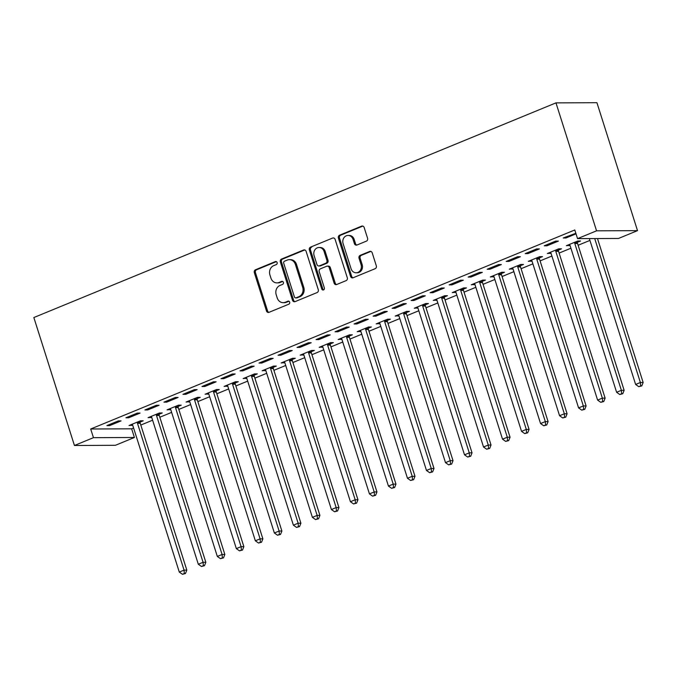 <?xml version="1.0" encoding="UTF-8"?>
<svg xmlns="http://www.w3.org/2000/svg" width="677" height="677" viewBox="0 0 677 677"><rect width="100%" height="100%" fill="white"/><g stroke="black" fill="none" stroke-linecap="round" stroke-linejoin="round"><path stroke-width="1.02" d="M277.13 262.558A1.582 1.388 -90.3 0 0 275.344 261.601L255.517 269.759A2.259 1.989 -90.3 0 0 254.324 272.653L266.484 310.971A2.259 1.989 -90.3 0 0 269.023 312.325L288.851 304.176A1.582 1.388 -90.3 0 0 287.903 301.197L285.339 302.255A7.244 6.347 -90.3 0 1 283.214 302.678A7.244 6.347 -90.3 0 1 277.206 297.897L276.191 294.707A7.244 6.347 -90.3 0 1 280.007 285.432L282.571 284.382A1.582 1.388 -90.3 0 0 281.624 281.404L279.059 282.453A7.244 6.347 -90.3 0 1 276.935 282.884A7.244 6.347 -90.3 0 1 270.927 278.103L269.911 274.904A7.244 6.347 -90.3 0 1 273.728 265.638L276.292 264.589A1.582 1.388 -90.3 0 0 277.13 262.558M366.375 241.139A2.259 1.989 -90.3 0 0 367.569 238.245L364.158 227.497A2.259 1.989 -90.3 0 0 361.62 226.135L339.592 235.19A2.259 1.989 -90.3 0 0 338.407 238.084L350.559 276.402A2.259 1.989 -90.3 0 0 353.098 277.765L375.126 268.71A2.259 1.989 -90.3 0 0 376.31 265.807L372.198 252.826A2.259 1.989 -90.3 0 0 369.65 251.463L360.232 255.339A2.259 1.989 -90.3 0 0 359.038 258.233L361.078 264.673A6.051 5.306 -90.3 0 1 356.11 272.78A6.051 5.306 -90.3 0 1 351.092 268.777L343.095 243.559A6.051 5.306 -90.3 0 1 348.063 235.452A6.051 5.306 -90.3 0 1 353.081 239.455L354.409 243.652A2.259 1.989 -90.3 0 0 356.957 245.015L366.375 241.139M574.79 229.968L90.701 428.998L93.451 437.672L134.41 437.486L115.395 445.305L74.436 445.491L33.85 317.538L555.969 102.879L596.555 230.823L577.54 238.642L574.79 229.968M74.436 445.491L93.451 437.672M306.114 251.362A2.259 1.989 -90.3 0 0 303.575 249.999L281.556 259.054A2.259 1.989 -90.3 0 0 280.363 261.948L292.515 300.266A2.259 1.989 -90.3 0 0 295.054 301.629L317.081 292.574A2.259 1.989 -90.3 0 0 318.275 289.671L306.114 251.362M310.574 247.122L332.593 238.067A2.259 1.989 -90.3 0 1 335.14 239.43L347.293 277.739A2.259 1.989 -90.3 0 1 346.099 280.642L336.681 284.518A2.259 1.989 -90.3 0 1 334.133 283.155L329.208 267.618A2.259 1.989 -90.3 0 0 326.661 266.256L320.416 268.82A2.259 1.989 -90.3 0 0 319.222 271.722L324.351 287.894A1.582 1.388 -90.3 0 1 321.736 288.969L309.381 250.016A2.259 1.989 -90.3 0 1 310.574 247.122L332.593 238.067M577.54 238.642L618.499 238.456L637.514 230.645L596.928 102.692L555.969 102.879M544.215 245.802L546.982 245.785L558.398 241.097L555.622 241.114L544.215 245.802M577.456 242.264L580.536 241.004L577.769 241.012L566.361 245.7L570 245.336M506.193 261.432L508.96 261.424L520.368 256.735L517.6 256.744L506.193 261.432M539.425 257.903L542.505 256.634L539.738 256.651L528.331 261.339L531.97 260.967M468.162 277.071L470.93 277.062L482.337 272.366L479.57 272.382L468.162 277.071M501.403 273.533L504.475 272.272L501.708 272.281L490.3 276.969L493.939 276.605M430.132 292.709L432.899 292.692L444.315 288.004L441.548 288.013L430.132 292.709M463.373 289.172L466.453 287.903L463.686 287.92L452.278 292.608L455.917 292.236M392.11 308.34L394.877 308.331L406.285 303.635L403.517 303.651L392.11 308.34M425.342 304.802L428.423 303.541L425.655 303.55L414.248 308.238L417.887 307.874M354.079 323.978L356.847 323.961L368.254 319.273L365.487 319.282L354.079 323.978M387.32 320.441L390.392 319.172L387.625 319.189L376.217 323.877L379.856 323.504M316.049 339.609L318.816 339.6L330.232 334.903L327.465 334.92L316.049 339.609M349.29 336.071L352.37 334.81L349.603 334.819L338.195 339.507L341.834 339.143M278.027 355.247L280.794 355.23L292.202 350.542L289.434 350.551L278.027 355.247M311.259 351.71L314.34 350.441L311.572 350.458L300.165 355.146L303.804 354.773M239.996 370.878L242.764 370.869L254.171 366.172L251.404 366.189L239.996 370.878M273.237 367.34L276.309 366.079L273.542 366.088L262.134 370.776L265.773 370.412M201.966 386.516L204.733 386.499L216.149 381.811L213.382 381.82L201.966 386.516M235.207 382.979L238.287 381.71L235.52 381.726L224.112 386.415L227.751 386.042M163.944 402.146L166.711 402.138L178.119 397.441L175.351 397.458L163.944 402.146M197.176 398.609L200.257 397.348L197.489 397.357L186.082 402.053L189.721 401.681M125.914 417.785L128.681 417.768L140.088 413.08L137.321 413.088L125.914 417.785M159.154 414.248L162.235 412.978L159.459 412.995L148.051 417.684L151.69 417.311M90.701 428.998L131.66 428.812L133.597 428.016M140.808 425.054L152.613 420.197M159.823 417.235L171.628 412.386M178.83 409.416L190.643 404.567M197.845 401.605L209.658 396.747M216.86 393.786L228.665 388.928M235.875 385.966L247.68 381.109M254.89 378.147L266.696 373.298M273.906 370.336L285.711 365.478M292.913 362.517L304.726 357.659M311.928 354.697L323.741 349.84M330.943 346.878L342.748 342.029M349.958 339.067L361.763 334.21M368.973 331.248L380.779 326.39M387.989 323.428L399.794 318.571M406.995 315.609L418.809 310.76M426.011 307.798L437.824 302.941M445.026 299.979L456.831 295.121M464.041 292.159L475.846 287.302M483.056 284.34L494.862 279.491M502.063 276.529L513.877 271.672M521.078 268.71L532.892 263.852M540.094 260.89L551.907 256.033M559.109 253.071L570.914 248.222M578.124 245.252L589.929 240.403M140.139 422.067L143.219 420.798L140.452 420.815L129.045 425.503L132.684 425.131M106.898 425.596L109.666 425.588L121.073 420.899L118.306 420.908L106.898 425.596M178.169 406.428L181.241 405.168L178.474 405.176L167.067 409.864L170.706 409.492M144.929 409.966L147.696 409.949L159.103 405.261L156.336 405.278L144.929 409.966M216.191 390.798L219.272 389.529L216.505 389.546L205.097 394.234L208.736 393.862M182.959 394.327L185.726 394.319L197.134 389.63L194.367 389.639L182.959 394.327M254.222 375.16L257.302 373.899L254.535 373.907L243.128 378.595L246.767 378.223M220.981 378.697L223.748 378.68L235.156 373.992L232.389 374.009L220.981 378.697M292.252 359.529L295.324 358.26L292.557 358.268L281.15 362.965L284.789 362.593M259.012 363.058L261.779 363.05L273.186 358.361L270.419 358.37L259.012 363.058M330.274 343.891L333.355 342.63L330.588 342.638L319.18 347.326L322.819 346.954M297.042 347.428L299.809 347.411L311.217 342.723L308.45 342.74L297.042 347.428M368.305 328.26L371.385 326.991L368.618 326.999L357.211 331.696L360.849 331.324M335.064 331.789L337.831 331.781L349.239 327.093L346.472 327.101L335.064 331.789M406.335 312.622L409.407 311.352L406.64 311.369L395.233 316.057L398.871 315.685M373.095 316.159L375.862 316.142L387.269 311.454L384.502 311.471L373.095 316.159M444.357 296.983L447.438 295.722L444.671 295.731L433.263 300.427L436.902 300.055M411.125 300.52L413.892 300.512L425.3 295.824L422.533 295.832L411.125 300.52M482.388 281.353L485.468 280.083L482.701 280.1L471.285 284.789L474.932 284.416M449.147 284.89L451.914 284.873L463.322 280.185L460.555 280.193L449.147 284.89M520.418 265.714L523.49 264.453L520.723 264.462L509.316 269.158L512.954 268.786M487.178 269.251L489.945 269.243L501.352 264.555L498.585 264.563L487.178 269.251M558.44 250.084L561.521 248.814L558.753 248.831L547.346 253.52L550.985 253.147M525.208 253.621L527.975 253.604L539.383 248.916L536.616 248.924L525.208 253.621M575.848 233.286L563.23 237.982L565.997 237.974L576.025 233.853M637.514 230.645L596.555 230.823M131.66 428.812L134.41 437.486M131.812 425.486L131.49 424.496M109.666 425.588L109.352 424.589M150.819 417.675L150.506 416.677M128.681 417.768L128.368 416.778M169.834 409.856L169.521 408.857M147.696 409.949L147.383 408.959M188.849 402.036L188.536 401.038M166.711 402.138L166.398 401.139M207.864 394.217L207.551 393.227M185.726 394.319L185.405 393.32M226.88 386.406L226.558 385.408M204.733 386.499L204.42 385.509M245.895 378.587L245.573 377.588M223.748 378.68L223.435 377.69M264.902 370.768L264.589 369.769M242.764 370.869L242.451 369.87M283.917 362.948L283.604 361.958M261.779 363.05L261.466 362.051M302.932 355.137L302.619 354.139M280.794 355.23L280.473 354.232M321.947 347.318L321.634 346.319M299.809 347.411L299.488 346.421M340.963 339.499L340.641 338.5M318.816 339.6L318.503 338.602M359.978 331.679L359.656 330.689M337.831 331.781L337.518 330.782M378.985 323.86L378.671 322.87M356.847 323.961L356.534 322.963M398 316.049L397.687 315.05M375.862 316.142L375.549 315.152M417.015 308.23L416.702 307.231M394.877 308.331L394.556 307.333M436.03 300.41L435.717 299.42M413.892 300.512L413.571 299.513M455.046 292.591L454.724 291.601M432.899 292.692L432.586 291.694M474.061 284.78L473.739 283.781M451.914 284.873L451.601 283.883M493.068 276.961L492.754 275.962M470.93 277.062L470.617 276.064M512.083 269.141L511.77 268.151M489.945 269.243L489.632 268.244M531.098 261.322L530.785 260.332M508.96 261.424L508.639 260.425M550.113 253.511L549.8 252.513M527.975 253.604L527.654 252.614M569.129 245.692L568.807 244.693M546.982 245.785L546.669 244.795M565.997 237.974L565.684 236.975M276.935 282.884L278.035 282.876A7.244 6.347 -90.3 0 0 280.168 282.453L279.059 282.453M282.639 281.437L280.168 282.453M283.214 302.678L284.315 302.678A7.244 6.347 -90.3 0 0 286.447 302.247L285.339 302.255M288.918 301.231L286.447 302.247M276.36 261.635L256.625 269.751A2.259 1.989 -90.3 0 0 255.432 272.645L267.584 310.963A2.259 1.989 -90.3 0 0 268.913 312.368M304.794 249.948A2.259 1.989 -90.3 0 0 304.684 249.991L282.656 259.046A2.259 1.989 -90.3 0 0 281.471 261.948L293.623 300.258A2.259 1.989 -90.3 0 0 294.944 301.671M284.552 261.187A1.582 1.388 -90.3 0 0 283.714 263.218L294.385 296.848A1.582 1.388 -90.3 0 0 296.162 297.804L298.87 296.687A7.244 6.347 -90.3 0 0 302.687 287.42L295.392 264.436A7.244 6.347 -90.3 0 0 289.384 259.646A7.244 6.347 -90.3 0 0 287.26 260.078L284.552 261.187M295.697 297.897L296.805 297.888A1.582 1.388 -90.3 0 0 297.271 297.795L296.162 297.804M289.384 259.646L290.492 259.646A7.244 6.347 -90.3 0 1 296.501 264.428L303.787 287.42A7.244 6.347 -90.3 0 1 299.979 296.687L297.271 297.795M327.329 266.12L328.438 266.112A2.259 1.989 -90.3 0 1 330.317 267.61L335.242 283.147A2.259 1.989 -90.3 0 0 336.562 284.56M311.682 247.113A2.259 1.989 -90.3 0 0 310.489 250.016L322.844 288.969A1.582 1.388 -90.3 0 0 323.606 289.883M324.088 251.489A6.051 5.306 -90.3 0 0 319.07 247.486A6.051 5.306 -90.3 0 0 314.103 255.593L316.929 264.479A2.259 1.989 -90.3 0 0 319.468 265.841L325.722 263.268A2.259 1.989 -90.3 0 0 326.906 260.374L324.088 251.489L325.197 251.489A6.051 5.306 -90.3 0 0 320.179 247.486L319.07 247.486M318.799 265.976L319.908 265.976A2.259 1.989 -90.3 0 0 320.576 265.841L319.468 265.841M325.197 251.489L328.015 260.374A2.259 1.989 -90.3 0 1 326.822 263.268L320.576 265.841M348.063 235.452L349.163 235.444A6.051 5.306 -90.3 0 1 354.189 239.446L355.518 243.652A2.259 1.989 -90.3 0 0 356.838 245.057M356.11 272.78L357.219 272.772A6.051 5.306 -90.3 0 0 362.187 264.673L361.078 264.673M370.869 251.421A2.259 1.989 -90.3 0 0 370.759 251.463L361.332 255.339A2.259 1.989 -90.3 0 0 360.147 258.233L362.187 264.673M362.838 226.084A2.259 1.989 -90.3 0 0 362.728 226.126L340.7 235.181A2.259 1.989 -90.3 0 0 339.515 238.084L351.668 276.394A2.259 1.989 -90.3 0 0 352.988 277.807M132.117 424.234L132.328 424.504A2.302 2.023 89.7 0 1 132.726 425.258L179.295 572.073L184.051 570.119L186.818 570.11L140.249 423.294A2.302 2.023 89.7 0 1 140.131 422.431L140.173 420.925M184.347 573.521L182.451 574.308L185.456 573.521L184.347 573.521L184.051 570.119L137.482 423.303A2.302 2.023 89.7 0 1 137.363 422.44L137.372 422.076M182.451 574.308L179.295 572.073M186.818 570.11L185.456 573.521M151.132 416.423L151.343 416.693A2.302 2.023 89.7 0 1 151.741 417.447L198.31 564.254L203.066 562.299L205.833 562.291L159.264 415.475A2.302 2.023 89.7 0 1 159.137 414.612L159.188 413.105M203.362 565.701L201.458 566.488L204.471 565.701L203.362 565.701L203.066 562.299L156.497 415.492A2.302 2.023 89.7 0 1 156.37 414.62L156.387 414.256M201.458 566.488L198.31 564.254M205.833 562.291L204.471 565.701M170.147 408.603L170.359 408.874A2.302 2.023 89.7 0 1 170.756 409.627L217.325 556.443L222.081 554.488L224.849 554.471L178.271 407.664A2.302 2.023 89.7 0 1 178.153 406.792L178.203 405.286M222.378 557.89L220.474 558.669L223.486 557.882L222.378 557.89L222.081 554.488L175.504 407.672A2.302 2.023 89.7 0 1 175.385 406.809L175.402 406.445M220.474 558.669L217.325 556.443M224.849 554.471L223.486 557.882M189.162 400.784L189.374 401.055A2.302 2.023 89.7 0 1 189.772 401.808L236.341 548.624L241.097 546.669L243.864 546.652L197.286 399.845A2.302 2.023 89.7 0 1 197.168 398.973L197.219 397.475M241.393 550.071L239.489 550.85L242.501 550.062L241.393 550.071L241.097 546.669L194.519 399.853A2.302 2.023 89.7 0 1 194.401 398.99L194.409 398.626M239.489 550.85L236.341 548.624M243.864 546.652L242.501 550.062M208.177 392.965L208.389 393.235A2.302 2.023 89.7 0 1 208.778 393.989L255.356 540.805L260.103 538.85L262.871 538.841L216.301 392.025A2.302 2.023 89.7 0 1 216.183 391.162L216.225 389.656M260.408 542.252L258.504 543.039L261.508 542.252L260.408 542.252L260.103 538.85L213.534 392.034A2.302 2.023 89.7 0 1 213.416 391.171L213.424 390.807M258.504 543.039L255.356 540.805M262.871 538.841L261.508 542.252M227.184 385.145L227.404 385.425A2.302 2.023 89.7 0 1 227.794 386.178L274.371 532.985L279.119 531.03L281.886 531.022L235.317 384.206A2.302 2.023 89.7 0 1 235.198 383.343L235.241 381.836M279.415 534.432L277.519 535.219L280.523 534.432L279.415 534.432L279.119 531.03L232.549 384.223A2.302 2.023 89.7 0 1 232.431 383.351L232.439 382.987M277.519 535.219L274.371 532.985M281.886 531.022L280.523 534.432M246.2 377.334L246.411 377.605A2.302 2.023 89.7 0 1 246.809 378.358L293.378 525.174L298.134 523.219L300.901 523.203L254.332 376.387A2.302 2.023 89.7 0 1 254.213 375.523L254.256 374.017M298.43 526.621L296.534 527.4L299.539 526.613L298.43 526.621L298.134 523.219L251.565 376.404A2.302 2.023 89.7 0 1 251.446 375.54L251.455 375.176M296.534 527.4L293.378 525.174M300.901 523.203L299.539 526.613M265.215 369.515L265.426 369.786A2.302 2.023 89.7 0 1 265.824 370.539L312.393 517.355L317.149 515.4L319.916 515.383L273.347 368.576A2.302 2.023 89.7 0 1 273.22 367.704L273.271 366.206M317.445 518.802L315.541 519.581L318.554 518.794L317.445 518.802L317.149 515.4L270.58 368.584A2.302 2.023 89.7 0 1 270.453 367.721L270.47 367.357M315.541 519.581L312.393 517.355M319.916 515.383L318.554 518.794M284.23 361.696L284.442 361.967A2.302 2.023 89.7 0 1 284.839 362.72L331.408 509.536L336.164 507.581L338.932 507.572L292.354 360.756A2.302 2.023 89.7 0 1 292.236 359.893L292.286 358.387M336.461 510.983L334.556 511.761L337.569 510.983L336.461 510.983L336.164 507.581L289.587 360.765A2.302 2.023 89.7 0 1 289.468 359.902L289.485 359.538M334.556 511.761L331.408 509.536M338.932 507.572L337.569 510.983M303.245 353.876L303.457 354.156A2.302 2.023 89.7 0 1 303.846 354.909L350.424 501.716L355.18 499.761L357.947 499.753L311.369 352.937A2.302 2.023 89.7 0 1 311.251 352.074L311.302 350.568M355.476 503.163L353.572 503.95L356.584 503.163L355.476 503.163L355.18 499.761L308.602 352.954A2.302 2.023 89.7 0 1 308.484 352.082L308.492 351.718M353.572 503.95L350.424 501.716M357.947 499.753L356.584 503.163M322.26 346.065L322.472 346.336A2.302 2.023 89.7 0 1 322.861 347.089L369.439 493.905L374.186 491.951L376.954 491.934L330.384 345.118A2.302 2.023 89.7 0 1 330.266 344.255L330.308 342.748M374.491 495.352L372.587 496.131L375.591 495.344L374.491 495.352L374.186 491.951L327.617 345.135A2.302 2.023 89.7 0 1 327.499 344.271L327.507 343.899M372.587 496.131L369.439 493.905M376.954 491.934L375.591 495.344M341.267 338.246L341.487 338.517A2.302 2.023 89.7 0 1 341.877 339.27L388.446 486.086L393.202 484.131L395.969 484.114L349.4 337.307A2.302 2.023 89.7 0 1 349.281 336.435L349.324 334.937M393.498 487.533L391.602 488.312L394.606 487.525L393.498 487.533L393.202 484.131L346.632 337.315A2.302 2.023 89.7 0 1 346.514 336.452L346.522 336.088M391.602 488.312L388.446 486.086M395.969 484.114L394.606 487.525M360.282 330.427L360.494 330.698A2.302 2.023 89.7 0 1 360.892 331.451L407.461 478.267L412.217 476.312L414.984 476.303L368.415 329.487A2.302 2.023 89.7 0 1 368.296 328.624L368.339 327.118M412.513 479.714L410.617 480.492L413.622 479.705L412.513 479.714L412.217 476.312L365.648 329.496A2.302 2.023 89.7 0 1 365.529 328.633L365.538 328.269M410.617 480.492L407.461 478.267M414.984 476.303L413.622 479.705M379.298 322.607L379.509 322.887A2.302 2.023 89.7 0 1 379.907 323.64L426.476 470.447L431.232 468.492L433.999 468.484L387.43 321.668A2.302 2.023 89.7 0 1 387.303 320.805L387.354 319.299M431.528 471.894L429.624 472.681L432.637 471.894L431.528 471.894L431.232 468.492L384.663 321.685A2.302 2.023 89.7 0 1 384.536 320.813L384.553 320.449M429.624 472.681L426.476 470.447M433.999 468.484L432.637 471.894M398.313 314.797L398.525 315.067A2.302 2.023 89.7 0 1 398.922 315.82L445.491 462.636L450.247 460.682L453.015 460.665L406.437 313.849A2.302 2.023 89.7 0 1 406.318 312.986L406.369 311.479M450.543 464.083L448.639 464.862L451.652 464.075L450.543 464.083L450.247 460.682L403.67 313.866A2.302 2.023 89.7 0 1 403.551 312.994L403.568 312.63M448.639 464.862L445.491 462.636M453.015 460.665L451.652 464.075M417.328 306.977L417.54 307.248A2.302 2.023 89.7 0 1 417.929 308.001L464.507 454.817L469.263 452.862L472.03 452.845L425.452 306.038A2.302 2.023 89.7 0 1 425.334 305.166L425.384 303.668M469.559 456.264L467.655 457.043L470.667 456.256L469.559 456.264L469.263 452.862L422.685 306.046A2.302 2.023 89.7 0 1 422.566 305.183L422.575 304.819M467.655 457.043L464.507 454.817M472.03 452.845L470.667 456.256M436.343 299.158L436.555 299.429A2.302 2.023 89.7 0 1 436.944 300.182L483.522 446.998L488.269 445.043L491.037 445.034L444.467 298.218A2.302 2.023 89.7 0 1 444.349 297.355L444.391 295.849M488.574 448.445L486.67 449.223L489.674 448.436L488.574 448.445L488.269 445.043L441.7 298.227A2.302 2.023 89.7 0 1 441.582 297.364L441.59 297M486.67 449.223L483.522 446.998M491.037 445.034L489.674 448.436M455.35 291.338L455.57 291.618A2.302 2.023 89.7 0 1 455.959 292.362L502.529 439.178L507.285 437.224L510.052 437.215L463.483 290.399A2.302 2.023 89.7 0 1 463.364 289.536L463.406 288.03M507.581 440.625L505.685 441.412L508.689 440.625L507.581 440.625L507.285 437.224L460.715 290.416A2.302 2.023 89.7 0 1 460.597 289.544L460.605 289.181M505.685 441.412L502.529 439.178M510.052 437.215L508.689 440.625M474.365 283.528L474.577 283.798A2.302 2.023 89.7 0 1 474.975 284.552L521.544 431.359L526.3 429.413L529.067 429.396L482.498 282.58A2.302 2.023 89.7 0 1 482.379 281.717L482.422 280.21M526.596 432.815L524.7 433.593L527.705 432.806L526.596 432.815L526.3 429.413L479.731 282.597A2.302 2.023 89.7 0 1 479.612 281.725L479.621 281.361M524.7 433.593L521.544 431.359M529.067 429.396L527.705 432.806M493.381 275.708L493.592 275.979A2.302 2.023 89.7 0 1 493.99 276.732L540.559 423.548L545.315 421.593L548.082 421.576L501.513 274.769A2.302 2.023 89.7 0 1 501.386 273.897L501.437 272.391M545.611 424.995L543.707 425.774L546.72 424.987L545.611 424.995L545.315 421.593L498.737 274.777A2.302 2.023 89.7 0 1 498.619 273.914L498.636 273.55M543.707 425.774L540.559 423.548M548.082 421.576L546.72 424.987M512.396 267.889L512.607 268.16A2.302 2.023 89.7 0 1 513.005 268.913L559.574 415.729L564.33 413.774L567.098 413.765L520.52 266.95A2.302 2.023 89.7 0 1 520.401 266.078L520.452 264.58M564.626 417.176L562.722 417.954L565.735 417.167L564.626 417.176L564.33 413.774L517.753 266.958A2.302 2.023 89.7 0 1 517.634 266.095L517.651 265.731M562.722 417.954L559.574 415.729M567.098 413.765L565.735 417.167M531.411 260.07L531.623 260.34A2.302 2.023 89.7 0 1 532.012 261.094L578.59 407.909L583.337 405.955L586.113 405.946L539.535 259.13A2.302 2.023 89.7 0 1 539.417 258.267L539.467 256.761M583.642 409.357L581.738 410.144L584.75 409.357L583.642 409.357L583.337 405.955L536.768 259.147A2.302 2.023 89.7 0 1 536.649 258.275L536.658 257.912M581.738 410.144L578.59 407.909M586.113 405.946L584.75 409.357M550.418 252.259L550.638 252.529A2.302 2.023 89.7 0 1 551.027 253.283L597.605 400.09L602.352 398.135L605.12 398.127L558.55 251.311A2.302 2.023 89.7 0 1 558.432 250.448L558.474 248.941M602.657 401.537L600.753 402.324L603.757 401.537L602.657 401.537L602.352 398.135L555.783 251.328A2.302 2.023 89.7 0 1 555.665 250.456L555.673 250.092M600.753 402.324L597.605 400.09M605.12 398.127L603.757 401.537M569.433 244.439L569.653 244.71A2.302 2.023 89.7 0 1 570.042 245.463L616.612 392.279L621.368 390.324L624.135 390.307L577.566 243.5A2.302 2.023 89.7 0 1 577.447 242.628L577.489 241.122M621.664 393.726L619.768 394.505L622.772 393.718L621.664 393.726L621.368 390.324L574.798 243.508A2.302 2.023 89.7 0 1 574.68 242.645L574.688 242.281M619.768 394.505L616.612 392.279M624.135 390.307L622.772 393.718M589.354 238.592L635.627 384.46L640.383 382.505L643.15 382.497L597.486 238.549M640.679 385.907L638.783 386.685L641.788 385.898L640.679 385.907L640.383 382.505L594.719 238.566M638.783 386.685L635.627 384.46M643.15 382.497L641.788 385.898M276.275 261.601L275.344 261.601M288.842 301.189L287.903 301.197M282.563 281.395L281.624 281.404M267.584 310.963L266.484 310.971M255.432 272.645L254.324 272.653M256.625 269.751L255.517 269.759M293.623 300.258L292.515 300.266M281.471 261.948L280.363 261.948M282.656 259.046L281.556 259.054M304.684 249.991L303.575 249.999M299.979 296.687L298.87 296.687M303.787 287.42L302.687 287.42M296.501 264.428L295.392 264.436M335.242 283.147L334.133 283.155M330.317 267.61L329.208 267.618M322.844 288.969L321.736 288.969M310.489 250.016L309.381 250.016M326.822 263.268L325.722 263.268M328.015 260.374L326.906 260.374M355.518 243.652L354.409 243.652M354.189 239.446L353.081 239.455M360.147 258.233L359.038 258.233M361.332 255.339L360.232 255.339M370.759 251.463L369.65 251.463M351.668 276.394L350.559 276.402M339.515 238.084L338.407 238.084M340.7 235.181L339.592 235.19M362.728 226.126L361.62 226.135M140.249 423.294L137.482 423.303M140.131 422.431L137.363 422.44M159.264 415.475L156.497 415.492M159.137 414.612L156.37 414.62M178.271 407.664L175.504 407.672M178.153 406.792L175.385 406.809M197.286 399.845L194.519 399.853M197.168 398.973L194.401 398.99M216.301 392.025L213.534 392.034M216.183 391.162L213.416 391.171M235.317 384.206L232.549 384.223M235.198 383.343L232.431 383.351M254.332 376.387L251.565 376.404M254.213 375.523L251.446 375.54M273.347 368.576L270.58 368.584M273.22 367.704L270.453 367.721M292.354 360.756L289.587 360.765M292.236 359.893L289.468 359.902M311.369 352.937L308.602 352.954M311.251 352.074L308.484 352.082M330.384 345.118L327.617 345.135M330.266 344.255L327.499 344.271M349.4 337.307L346.632 337.315M349.281 336.435L346.514 336.452M368.415 329.487L365.648 329.496M368.296 328.624L365.529 328.633M387.43 321.668L384.663 321.685M387.303 320.805L384.536 320.813M406.437 313.849L403.67 313.866M406.318 312.986L403.551 312.994M425.452 306.038L422.685 306.046M425.334 305.166L422.566 305.183M444.467 298.218L441.7 298.227M444.349 297.355L441.582 297.364M463.483 290.399L460.715 290.416M463.364 289.536L460.597 289.544M482.498 282.58L479.731 282.597M482.379 281.717L479.612 281.725M501.513 274.769L498.737 274.777M501.386 273.897L498.619 273.914M520.52 266.95L517.753 266.958M520.401 266.078L517.634 266.095M539.535 259.13L536.768 259.147M539.417 258.267L536.649 258.275M558.55 251.311L555.783 251.328M558.432 250.448L555.665 250.456M577.566 243.5L574.798 243.508M577.447 242.628L574.68 242.645"/></g></svg>
